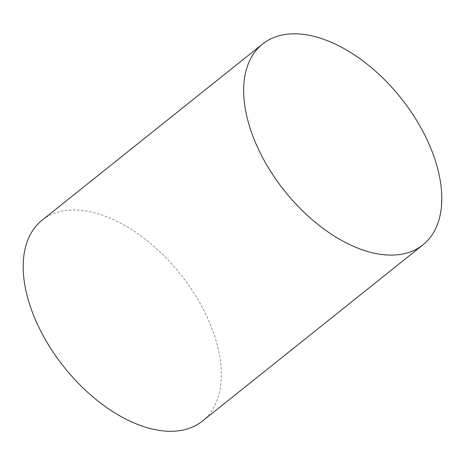 <?xml version="1.0" encoding="UTF-8"?>
<svg xmlns="http://www.w3.org/2000/svg" width="465" height="465" viewBox="0 0 465 465"><rect width="100%" height="100%" fill="white"/><g stroke="black" fill="none" stroke-linecap="round" stroke-linejoin="round"><path stroke-width="0.35" stroke-dasharray="2.33 1.74" d="M202.49 421.023A128.509 74.441 51.4 0 0 180.42 274.164A128.509 74.441 51.4 0 0 42.042 220.241"/><path stroke-width="0.7" d="M258.401 149.16A128.509 74.441 51.4 0 0 422.958 244.846A128.509 74.441 51.4 0 0 400.894 97.981A128.509 74.441 51.4 0 0 262.516 44.065A128.509 74.441 51.4 0 0 258.401 149.16M262.516 44.065L42.042 220.241A128.509 74.441 51.4 0 0 37.927 325.343A128.509 74.441 51.4 0 0 202.49 421.023L422.958 244.846"/></g></svg>
